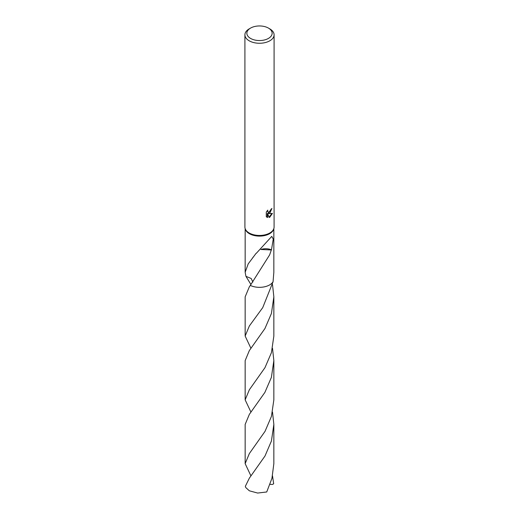 <?xml version="1.0" encoding="UTF-8"?>
<svg xmlns="http://www.w3.org/2000/svg" width="519" height="519" viewBox="0 0 519 519"><rect width="100%" height="100%" fill="white"/><g stroke="black" fill="none" stroke-linecap="round" stroke-linejoin="round"><path stroke-width="0.78" d="M268.44 28.091L269.815 28.882A14.59 8.421 180 0 1 274.09 34.838L274.09 227.03A14.59 8.421 180 0 1 273.863 228.522A14.59 8.421 180 0 1 269.815 232.986A14.59 8.421 180 0 1 255.134 235.068A14.59 8.421 180 0 1 245.137 228.522A14.59 8.421 180 0 1 244.91 227.03L244.91 34.838A14.59 8.421 180 0 1 249.185 28.882L250.56 28.091A12.644 7.298 180 0 1 268.44 28.091A12.644 7.298 180 0 1 268.44 38.412A12.644 7.298 180 0 1 250.56 38.412A12.644 7.298 180 0 1 250.56 28.091L249.185 28.882M273.863 228.522L273.623 229.288A14.344 8.285 180 0 1 269.646 233.68A14.344 8.285 180 0 1 255.205 235.73A14.344 8.285 180 0 1 245.377 229.288L245.137 228.522M269.815 213.134L268.42 213.659L272.417 213.4L269.815 217.189L269.127 217.474L267.616 213.698L267.616 217.506L266.286 216.721L266.286 212.024L267.817 210.124L267.616 211.058L268.18 212.174L269.815 211.869L271.022 209.209A14.59 8.421 0 0 0 271.911 208.469L269.815 213.134M274.09 34.838A14.59 8.421 180 0 1 269.815 40.793A14.59 8.421 180 0 1 253.914 42.623A14.59 8.421 180 0 1 244.91 34.838M252.876 282.051L251.17 278.482L245.941 276.335A14.35 8.285 180 0 1 245.941 276.335L245.156 272.287L248.212 263.866L256.101 253.317A14.344 8.285 0 0 0 256.289 253.343L271.774 236.379L273.254 239.103L271.469 249.84A14.344 8.285 180 0 1 271.34 249.957L269.646 254.861L250.327 285.418A14.35 8.285 180 0 0 269.646 284.905A14.35 8.285 180 0 0 273.059 281.759L273.059 281.765A14.344 8.285 180 0 1 269.646 284.905A14.344 8.285 180 0 1 250.327 285.418L249.354 286.78L245.15 296.868L245.15 336.053L249.354 325.971L262.737 307.618L273.059 281.765L273.844 272.287L273.844 228.561M271.534 208.807L268.07 213.458L268.42 213.659M268.018 212.057L267.266 210.708M266.74 217.111L267.266 217.305L267.266 213.497L267.616 213.698M269.024 217.195L271.956 213.51M267.266 217.305L267.616 217.506M260.869 249.49L271.34 249.957M271.469 249.84A9.563 5.521 0 0 0 260.94 249.47M249.354 478.142L245.325 486.342A14.344 8.285 180 0 0 245.896 487.678L249.354 490.805L257.651 493.05L266.721 491.973L271.943 478.343L273.85 463.642L273.85 424.445L271.424 441.007L264.988 456.019L249.354 478.142M272.52 412.144L273.85 424.445M250.969 412.144L245.15 399.851L249.354 389.756L264.969 367.673L271.424 352.654L273.85 336.059L273.85 296.868L271.418 313.482L264.943 328.527L249.354 350.552L245.15 360.647L245.15 399.851M272.52 284.574L273.85 296.868M272.52 475.936L273.675 483.766L272.494 484.454L270.055 484.35M250.956 475.929L245.15 463.642L249.354 453.561L265.027 431.36L271.437 416.381L273.85 399.851L273.85 360.647L271.385 377.384L264.891 392.396L249.354 414.35L245.15 424.438L245.15 463.642M273.059 281.765A14.35 8.285 180 0 1 250.327 285.424L250.327 285.424M272.52 348.346L273.85 360.647M250.956 348.359L245.15 336.053M245.941 276.335L250.956 284.561M245.156 272.287L245.156 228.561M268.18 212.174L267.83 211.973M253.155 257.106L252.87 257.482"/></g></svg>

